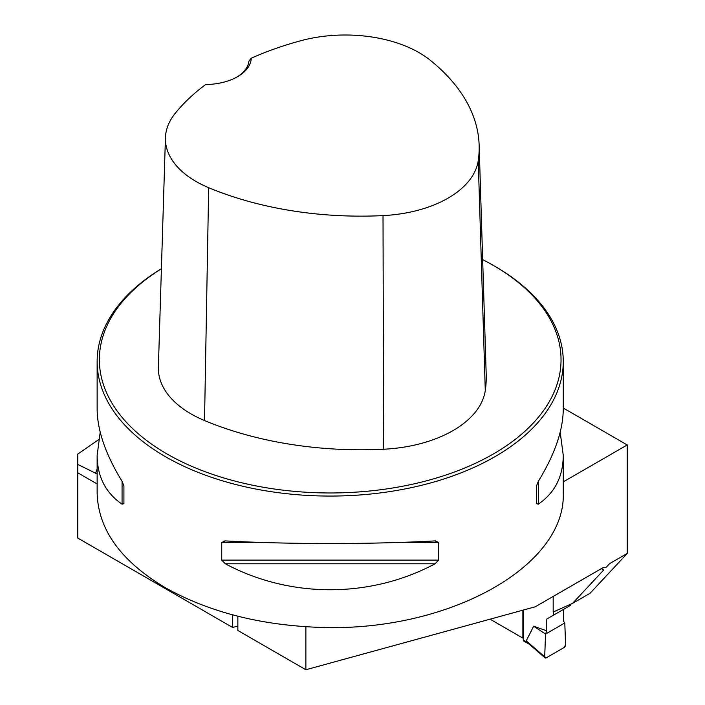 <?xml version="1.0" encoding="UTF-8"?>
<svg xmlns="http://www.w3.org/2000/svg" width="705" height="705" viewBox="0 0 705 705"><rect width="100%" height="100%" fill="white"/><g stroke="black" fill="none" stroke-linecap="round" stroke-linejoin="round"><path stroke-width="1.06" d="M97.14 473.963L77.77 464.428L77.77 454.09L98.603 439.673M97.14 483.965L77.77 472.782L77.77 538.056L232.632 627.468L237.858 626.031M232.632 614.901L232.632 627.468M77.77 472.782L77.77 464.428M553.178 596.439L553.178 612.019L572.557 603.374L603.691 570.001L601.33 568.644L535.28 606.776L305.873 669.75L305.873 626.789M601.33 568.644A11.835 6.838 -60 0 1 605.912 567.569L609.702 563.568L627.23 553.451L627.23 444.952L564.317 481.268A7.402 4.274 120 0 1 563.26 481.762M305.873 669.75L237.858 630.481L237.858 616.258M563.26 407.983A31.073 17.942 -120 0 0 564.449 408.706L627.23 444.952M572.557 603.374L590.085 593.258L627.23 553.451M161.41 268.728A233.055 134.558 0 0 0 97.14 361.506A233.055 134.558 0 0 0 165.402 456.655A233.055 134.558 0 0 0 419.387 485.824A233.055 134.558 0 0 0 563.26 361.506A233.055 134.558 0 0 0 494.998 266.367L493.429 265.459A230.835 133.271 0 0 0 482.661 259.625M97.14 361.506L97.14 408.997C97.299 430.367 105.609 454.469 122.071 481.286L123.921 485.983L123.921 503.634L122.071 504.172C105.609 492.874 97.299 476.606 97.14 455.386L97.14 493.086C98.18 529.675 120.934 561.233 165.402 587.741C211.341 613.429 266.27 626.727 330.204 627.644C454.778 628.508 565.868 564.37 563.26 493.086L563.26 455.386C563.101 476.606 554.791 492.874 538.329 504.172L536.479 503.634L536.479 485.983L538.329 481.286C554.791 454.469 563.101 430.367 563.26 408.997L563.26 361.506M97.14 455.386L100.207 432.191M560.193 432.191L563.26 455.386M435.064 540.911L438.66 542.453L438.66 560.114L435.064 563.797C370.248 598.404 290.152 598.404 225.336 563.797L221.74 560.114L221.74 542.453L225.336 540.911C290.152 544.401 370.248 544.401 435.064 540.911L435.628 540.894M224.772 540.894L225.336 540.911M609.702 563.568L605.912 567.569M490.072 619.184L522.881 638.131L522.881 610.178M251.244 58.233A259.845 150.024 180 0 1 301.158 40.634A104.472 60.322 180 0 1 429.883 59.969A259.845 150.024 180 0 1 479.144 145.23A259.845 150.024 180 0 1 478.246 160.634A104.472 60.322 180 0 1 383.018 215.607A259.845 150.024 180 0 1 208.662 187.689A104.472 60.322 180 0 1 165.437 137.739A104.472 60.322 180 0 1 175.175 113.373A259.845 150.024 180 0 1 205.657 84.547A46.609 26.913 0 0 0 237.603 76.678A46.609 26.913 0 0 0 251.244 58.233L248.944 61.044A44.389 25.627 180 0 1 236.801 77.127M165.437 137.739L158.378 367.226A111.54 64.393 0 0 0 204.529 420.55A266.913 154.095 0 0 0 383.617 449.235A111.54 64.393 0 0 0 485.278 390.535A266.913 154.095 0 0 0 486.203 374.716L479.144 145.23M161.401 268.79A230.835 133.271 0 0 0 166.97 453.932A230.835 133.271 0 0 0 493.429 453.932A230.835 133.271 0 0 0 493.429 265.459M523.269 610.072L523.269 640.017A2.221 1.278 120 0 0 523.727 641.03L529.402 644.299M570.31 604.379L570.31 605.463L553.566 615.121L553.566 611.843M544.701 656.84L545.538 634.077L546.789 630.86L546.789 619.043L563.533 609.376L563.533 621.193L564.784 622.973L565.621 644.758A2.221 1.278 120 0 1 564.053 647.551L546.269 657.818A2.221 1.278 -60 0 1 545.044 657.853A2.221 1.278 -60 0 1 544.701 656.84L526.238 640.845L530.169 644.749M546.789 630.86L533.667 626.199L526.238 640.845M546.789 619.043L553.566 615.121M533.667 626.199L545.538 634.077L564.784 622.973M545.538 634.077L544.701 656.84L546.269 657.818L564.053 647.551L565.621 644.758L564.784 622.973L545.538 634.077M95.58 473.108A239.638 138.356 180 0 1 97.14 469.089M478.246 160.634L485.278 390.535M208.662 187.689L204.529 420.55M383.018 215.607L383.617 449.235M122.071 504.172L122.071 481.286M538.329 481.286L538.329 504.172M435.064 563.797L225.336 563.797M438.66 560.114L221.74 560.114M438.66 542.453L398.766 542.453M261.634 542.453L221.74 542.453M563.26 409.394L564.449 408.706M563.26 480.66L564.317 481.268M523.269 640.017L527.261 642.317M545.044 657.853L528.653 643.656"/></g></svg>
